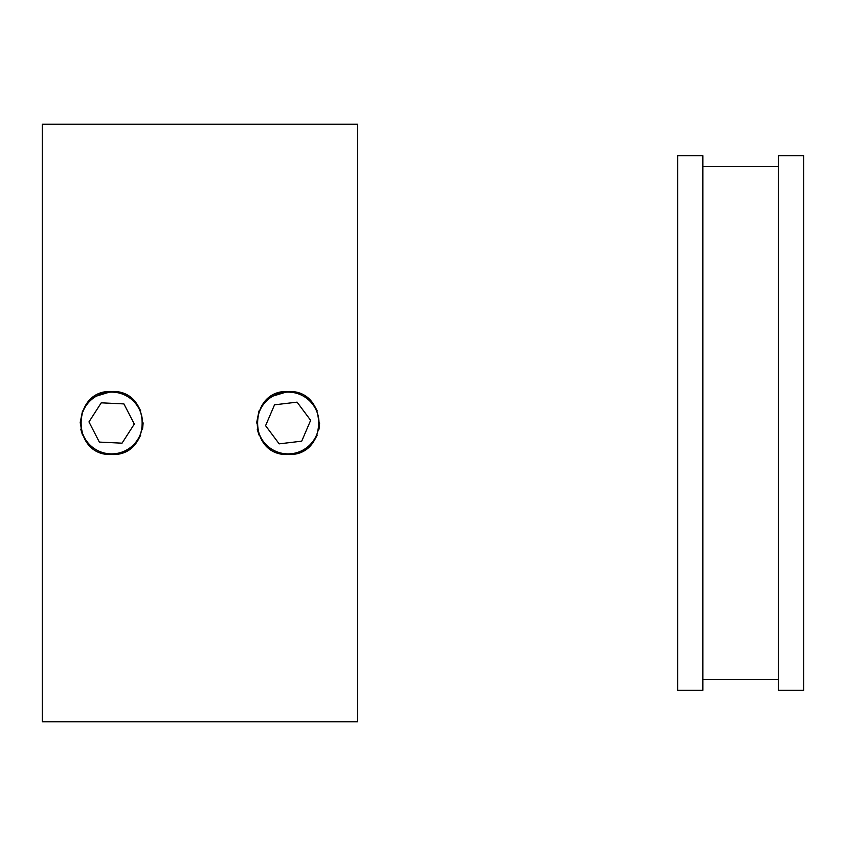 <?xml version="1.0" encoding="UTF-8"?>
<svg xmlns="http://www.w3.org/2000/svg" width="846" height="846" viewBox="0 0 846 846"><rect width="100%" height="100%" fill="white"/><g stroke="black" fill="none" stroke-linecap="round" stroke-linejoin="round"><path stroke-width="1.27" d="M677.635 155.749L677.635 690.251L702.846 690.251L702.846 155.749L677.635 155.749M702.846 679.539L778.489 679.539M702.846 166.461L778.489 166.461M778.489 155.749L778.489 690.251L803.7 690.251L803.7 155.749L778.489 155.749M105.464 453.9L99.627 452.134M89.327 445.26L85.457 440.555M82.517 435.066L80.73 429.165M80.116 423L82.517 410.945M85.425 405.509L89.306 400.761M94.118 396.806L111.63 391.487C70.99 389.53 70.969 456.459 111.63 454.514C152.227 456.48 152.365 389.583 111.63 391.487M281.951 453.9L276.113 452.134M265.813 445.26L261.943 440.555M259.013 435.066L257.216 429.165M256.602 423L259.003 410.945M261.911 405.509L265.792 400.761M270.604 396.806L288.126 391.487C247.476 389.53 247.455 456.459 288.126 454.514C328.713 456.48 328.851 389.583 288.126 391.487M357.456 721.765L357.456 124.235L42.3 124.235L42.3 721.765L357.456 721.765M305.649 396.806L310.419 400.729M314.342 405.52L317.25 410.976M319.64 422.915L319.027 429.165M317.229 435.077L314.321 440.512M307.923 447.513L300.171 452.124M294.281 453.911L288.126 454.514M129.163 396.806L133.932 400.729M137.856 405.52L140.764 410.976M143.154 422.915L142.54 429.165M140.743 435.077L137.835 440.512M131.437 447.513L123.685 452.124M117.795 453.911L111.63 454.514M111.63 453.89A30.89 30.89 0 0 0 142.519 423A30.89 30.89 0 0 0 111.63 392.11A30.89 30.89 0 0 0 80.751 423A30.89 30.89 0 0 0 111.63 453.89M101.245 402.823L88.967 421.911L99.352 442.088L122.025 443.177L134.303 424.089L123.907 403.912L101.245 402.823M288.126 453.89A30.89 30.89 0 0 0 319.005 423A30.89 30.89 0 0 0 288.126 392.11A30.89 30.89 0 0 0 257.237 423A30.89 30.89 0 0 0 288.126 453.89M310.651 420.325L297.073 402.146L274.538 404.822L265.591 425.675L279.169 443.854L301.705 441.178L310.651 420.325"/></g></svg>
